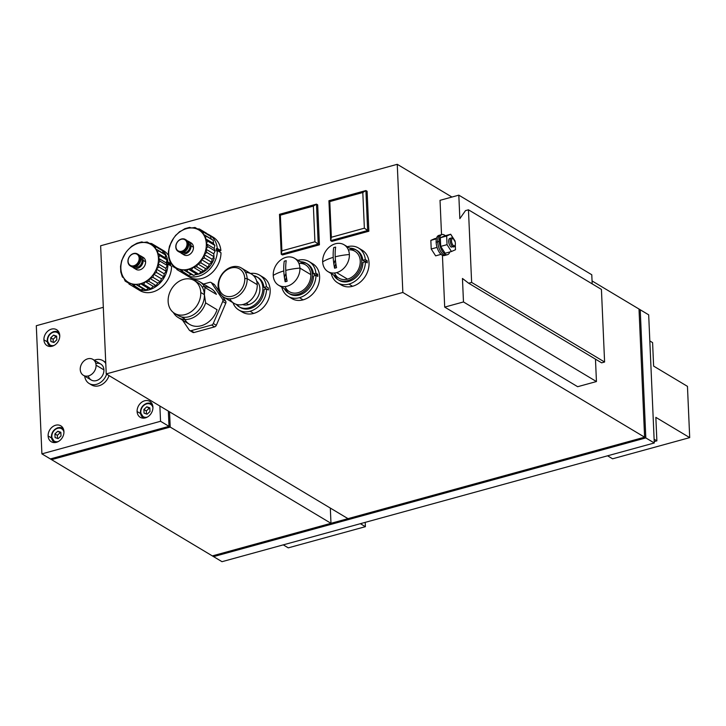 <?xml version="1.0" encoding="UTF-8"?>
<svg xmlns="http://www.w3.org/2000/svg" width="726" height="726" viewBox="0 0 726 726"><rect width="100%" height="100%" fill="white"/><g stroke="black" fill="none" stroke-linecap="round" stroke-linejoin="round"><path stroke-width="1.09" d="M241.368 267.994L251.468 274.038A17.052 13.54 120.9 0 1 257.24 284.674L247.149 278.63A17.052 13.54 -59.1 0 0 224.751 271.025A17.052 13.54 -59.1 0 0 225.94 298.214A17.052 13.54 -59.1 0 0 247.149 278.63A17.052 13.54 -59.1 0 0 241.368 267.994A17.052 13.54 -59.1 0 0 225.813 270.108A17.052 13.54 -59.1 0 0 218.081 286.616A17.052 13.54 -59.1 0 0 233.3 298.322A17.052 13.54 -59.1 0 0 247.149 278.63L244.762 278.503A15.31 12.161 -59.1 0 0 231.095 267.985A15.31 12.161 -59.1 0 0 218.653 285.663A15.31 12.161 -59.1 0 0 232.32 296.181A15.31 12.161 -59.1 0 0 244.762 278.503A15.31 12.161 -59.1 0 0 231.095 267.985A15.31 12.161 -59.1 0 0 218.653 285.663A15.31 12.161 -59.1 0 0 232.32 296.181A15.31 12.161 -59.1 0 0 244.762 278.503A15.31 12.161 -59.1 0 0 224.652 271.669A15.31 12.161 -59.1 0 0 225.713 296.081A15.31 12.161 -59.1 0 0 244.762 278.503L247.149 278.63A17.052 13.54 -59.1 0 0 231.93 266.923A17.052 13.54 -59.1 0 0 218.081 286.616L218.653 285.663L218.081 286.616A17.052 13.54 -59.1 0 0 223.862 297.252A17.052 13.54 -59.1 0 0 239.408 295.137A17.052 13.54 -59.1 0 0 247.149 278.63L257.24 284.674A17.052 13.54 120.9 0 1 249.508 301.181A17.052 13.54 120.9 0 1 233.953 303.296L223.862 297.252M257.24 284.674A17.052 13.54 120.9 0 1 246.468 303.159A17.052 13.54 120.9 0 1 229.77 298.822A17.052 13.54 120.9 0 0 246.468 303.159A17.052 13.54 120.9 0 0 257.24 284.674A17.052 13.54 120.9 0 0 245.551 272.468A17.052 13.54 120.9 0 1 257.24 284.674L247.149 278.63L244.762 278.503M248.582 304.666A13.921 11.053 120.9 0 1 242.557 304.566A13.921 11.053 120.9 0 0 248.582 304.666L246.25 303.268L248.582 304.666A13.921 11.053 120.9 0 0 259.046 294.23A13.921 11.053 120.9 0 0 256.65 281.016A13.921 11.053 120.9 0 1 259.046 294.23A13.921 11.053 120.9 0 1 248.582 304.666L246.25 303.268M238.809 309.993A20.292 16.126 -59.1 0 0 250.053 311.263L253.673 313.432A20.292 16.126 120.9 0 1 242.439 312.162L238.809 309.993A20.292 16.126 -59.1 0 1 232.973 302.706A20.292 16.126 -59.1 0 0 250.053 311.263A20.292 16.126 -59.1 0 0 266.56 288.903L264.082 289.583A17.397 13.821 120.9 0 1 249.935 308.595A17.397 13.821 120.9 0 1 240.297 307.497L239.09 306.78A17.397 13.821 -59.1 0 0 248.728 307.869L249.935 308.595A17.397 13.821 120.9 0 1 237.057 304.548A17.397 13.821 120.9 0 0 239.707 307.116M232.973 302.706A20.292 16.126 -59.1 0 0 250.053 311.263A20.292 16.126 -59.1 0 0 266.56 288.903L264.082 289.583A17.397 13.821 120.9 0 1 249.935 308.595L248.728 307.869A17.397 13.821 -59.1 0 0 262.213 293.458A17.397 13.821 -59.1 0 0 256.959 276.924A17.397 13.821 -59.1 0 0 253.456 275.571A17.397 13.821 -59.1 0 1 259.881 298.949A17.397 13.821 -59.1 0 1 236.24 304.321A17.397 13.821 -59.1 0 0 239.09 306.78M256.959 276.924L258.175 277.65A17.397 13.821 120.9 0 1 263.983 287.442L266.46 286.761L268.275 287.85A20.292 16.126 -59.1 0 1 268.366 289.983L266.56 288.903L268.366 289.983A20.292 16.126 -59.1 0 0 268.275 287.85L266.46 286.761A20.292 16.126 -59.1 0 0 259.663 275.163A20.292 16.126 -59.1 0 0 250.488 273.457A20.292 16.126 -59.1 0 1 266.46 286.761L263.983 287.442L265.798 288.531A17.397 13.821 120.9 0 1 265.852 289.093A17.397 13.821 120.9 0 0 265.798 288.531L263.983 287.442A17.397 13.821 120.9 0 0 254.036 276.179A17.397 13.821 120.9 0 1 257.558 277.305M259.663 275.163L263.284 277.332A20.292 16.126 120.9 0 1 269.41 296.625A20.292 16.126 120.9 0 1 253.673 313.432L250.053 311.263L253.673 313.432M178.26 317.589A20.872 16.58 -59.1 0 0 205.63 302.878L217.056 309.712L205.63 302.878A20.872 16.58 -59.1 0 1 190.212 318.787A20.872 16.58 -59.1 0 1 173.369 312.516A20.872 16.58 -59.1 0 0 178.26 317.589L189.677 324.422A20.872 16.58 120.9 0 0 217.056 309.712L205.63 302.878L204.387 294.656L204.959 287.514L216.384 294.348L204.959 287.514A20.872 16.58 -59.1 0 0 199.704 281.761A20.872 16.58 -59.1 0 0 192.925 279.846A20.872 16.58 -59.1 0 1 204.959 287.514L216.384 294.348A20.872 16.58 120.9 0 0 211.13 288.603L199.704 281.761M120.779 271.941L121.75 273.638A22.034 17.506 -59.1 0 1 120.879 268.566A22.034 17.506 -59.1 0 1 121.287 263.139A22.034 17.506 -59.1 0 1 122.948 257.73A22.034 17.506 -59.1 0 1 125.752 252.702L121.641 260.607L120.543 266.36L120.779 271.941L121.378 272.295L120.779 271.941L122.358 276.96L123.837 278.013L125.144 281.08L129.736 283.821L125.144 281.08L127.005 281.398A22.034 17.506 -59.1 0 0 131.034 283.557A22.034 17.506 -59.1 0 0 135.653 284.338A22.034 17.506 -59.1 0 0 140.545 283.694A22.034 17.506 -59.1 0 0 145.381 281.67A22.034 17.506 -59.1 0 0 149.819 278.394A22.034 17.506 -59.1 0 0 153.576 274.101A22.034 17.506 -59.1 0 0 156.371 269.083L158.894 266.923L166.145 271.261L164.23 273.784L156.371 269.083A22.034 17.506 -59.1 0 0 158.041 263.674A22.034 17.506 -59.1 0 0 158.45 258.247A22.034 17.506 -59.1 0 0 157.578 253.165L158.177 250.579L165.428 254.917L165.437 257.875L157.578 253.165A22.034 17.506 -59.1 0 0 155.491 248.791A22.034 17.506 -59.1 0 0 152.324 245.406A22.034 17.506 -59.1 0 0 148.286 243.255A22.034 17.506 -59.1 0 0 143.666 242.466A22.034 17.506 -59.1 0 0 138.775 243.11A22.034 17.506 -59.1 0 0 133.947 245.143A22.034 17.506 -59.1 0 0 129.5 248.41A22.034 17.506 -59.1 0 0 125.752 252.702A22.034 17.506 -59.1 0 0 122.948 257.73A22.034 17.506 -59.1 0 0 121.287 263.139A22.034 17.506 -59.1 0 0 120.879 268.566A22.034 17.506 -59.1 0 0 121.75 273.638A22.034 17.506 -59.1 0 0 123.837 278.013A22.034 17.506 -59.1 0 0 127.005 281.398A22.034 17.506 -59.1 0 0 131.034 283.557L140.653 289.892L143.512 289.039L135.653 284.338L146.035 289.964L135.653 284.338L146.035 289.964L143.512 289.039L140.653 289.892L133.403 285.545L135.653 284.338A22.034 17.506 -59.1 0 0 140.545 283.694L143.603 284.302L150.854 288.649L148.403 288.394L140.545 283.694L143.603 284.302L145.381 281.67L148.848 281.307L156.108 285.645L153.24 286.371L150.854 288.649L148.403 288.394L146.035 289.964L148.403 288.394L140.545 283.694A22.034 17.506 -59.1 0 0 145.381 281.67L148.848 281.307L149.819 278.394L153.041 277.405L160.301 281.742L157.678 283.104L156.108 285.645L153.24 286.371L145.381 281.67A22.034 17.506 -59.1 0 0 149.819 278.394L153.041 277.405L153.576 274.101L156.526 272.459L163.777 276.797L161.426 278.802L153.576 274.101L156.526 272.459L156.371 269.083L158.894 266.923L158.041 263.674L159.992 261.169L167.243 265.507L165.891 268.375L158.041 263.674L159.992 261.169L158.45 258.247L159.747 255.597L157.578 253.165L158.177 250.579L165.428 254.917L165.437 257.875L157.578 253.165A22.034 17.506 -59.1 0 0 155.491 248.791L155.391 246.459L162.642 250.797L163.35 253.492L155.491 248.791L155.391 246.459L162.642 250.797L163.35 253.492L165.428 254.917L155.491 248.791A22.034 17.506 -59.1 0 0 152.324 245.406L151.562 243.519L158.822 247.856L159.43 248.873L158.822 247.856L151.562 243.519L148.286 243.255L147.133 241.985L143.666 242.466L141.751 241.903L142.723 242.484L141.751 241.903L136.933 243.228L137.441 243.537L136.933 243.228L131.678 246.223L129.5 248.41A22.034 17.506 -59.1 0 0 125.752 252.702L121.641 260.607L120.543 266.36L120.779 271.941L121.378 272.295M453.305 238.809L452.48 238.173L453.305 238.809A3.712 1.733 74.6 0 0 451.518 241.068A3.712 1.733 74.6 0 0 453.605 245.642L452.852 246.713L451.263 247.149L452.852 246.713L453.605 245.642A3.712 1.733 74.6 0 0 455.383 243.382A3.712 1.733 74.6 0 0 453.305 238.809L452.48 238.173A4.637 2.169 74.6 0 0 450.247 240.996A4.637 2.169 74.6 0 0 452.852 246.713A4.637 2.169 74.6 0 1 450.238 240.578A4.637 2.169 74.6 0 1 452.96 238.536A4.637 2.169 74.6 0 0 452.725 238.337A4.637 2.169 74.6 0 0 452.48 238.173A4.637 2.169 74.6 0 0 451.436 237.965A4.637 2.169 74.6 0 0 450.347 241.994A4.637 2.169 74.6 0 0 452.852 246.713A4.637 2.169 74.6 0 0 454.812 245.933L455.175 245.016A3.712 1.733 74.6 0 0 453.505 238.945A3.712 1.733 74.6 0 0 453.305 238.809A3.712 1.733 74.6 0 0 451.518 241.068A3.712 1.733 74.6 0 0 453.605 245.642A3.712 1.733 74.6 0 0 455.175 245.016M441.045 254.363L435.636 255.851L441.045 254.363L435.636 255.851L431.217 249L437.061 247.394L431.217 249L430.845 240.37L436.39 238.845L430.845 240.37L436.58 238.119M165.891 268.375L166.145 271.261L164.23 273.784L163.777 276.797L161.426 278.802L160.301 281.742L157.678 283.104L149.819 278.394A22.034 17.506 -59.1 0 0 153.576 274.101A22.034 17.506 -59.1 0 0 156.371 269.083A22.034 17.506 -59.1 0 0 158.041 263.674A22.034 17.506 -59.1 0 0 158.45 258.247L159.747 255.597L167.007 259.935L166.308 262.948L167.243 265.507L165.891 268.375L158.041 263.674L158.894 266.923L166.145 271.261L165.891 268.375L158.041 263.674M445.129 253.247L440.709 246.395L447.034 244.662L451.454 251.505L445.129 253.247L451.454 251.505L445.129 253.247L440.709 246.395L440.328 237.765L444.376 235.977L450.701 234.244L455.157 241.885L450.701 234.244L440.328 237.765L450.701 234.244L446.662 236.023L447.034 244.662L451.454 251.505L455.501 249.726L451.454 251.505L455.501 249.726L455.275 244.68L455.501 249.726M210.504 236.277L203.253 231.939L200.185 230.895L199.432 228.999L196.156 228.735A22.034 17.506 -59.1 0 0 191.537 227.955L189.613 227.383L184.794 228.708L185.302 229.017L184.794 228.708L181.809 230.623A22.034 17.506 -59.1 0 0 177.371 233.89L175.356 235.605L177.371 233.89A22.034 17.506 -59.1 0 0 173.614 238.192L169.503 246.096L168.405 251.84L168.65 257.421L169.612 259.118A22.034 17.506 -59.1 0 0 171.699 263.502A22.034 17.506 -59.1 0 0 174.866 266.878A22.034 17.506 -59.1 0 0 178.905 269.037L188.515 275.372L191.383 274.528L183.524 269.818L193.896 275.453L183.524 269.818A22.034 17.506 -59.1 0 0 188.415 269.174A22.034 17.506 -59.1 0 0 193.243 267.15A22.034 17.506 -59.1 0 0 197.69 263.883L200.911 262.885L208.162 267.232L205.549 268.584L203.97 271.125L201.102 271.851L198.724 274.129L196.274 273.884L193.896 275.453L191.383 274.528L188.515 275.372L181.264 271.034L183.524 269.818L186.646 271.107L188.415 269.174L191.464 269.782L193.243 267.15L196.719 266.787L203.97 271.125L201.102 271.851L193.243 267.15L196.719 266.787L197.69 263.883A22.034 17.506 -59.1 0 0 201.438 259.581L204.387 257.939L211.638 262.286L209.297 264.291L201.438 259.581A22.034 17.506 -59.1 0 0 204.242 254.563L206.756 252.403L214.007 256.75L212.101 259.264L204.242 254.563A22.034 17.506 -59.1 0 0 205.903 249.154L207.863 246.649L215.114 250.996L213.762 253.855L205.903 249.154A22.034 17.506 -59.1 0 0 206.311 243.727L207.618 241.077L214.869 245.415L214.17 248.428L206.311 243.727A22.034 17.506 -59.1 0 0 205.44 238.654A22.034 17.506 -59.1 0 0 203.353 234.271L203.253 231.939L210.504 236.277L211.212 238.981L203.353 234.271A22.034 17.506 -59.1 0 0 200.185 230.895A22.034 17.506 -59.1 0 0 196.156 228.735A22.034 17.506 -59.1 0 0 191.537 227.955L189.613 227.383L190.584 227.964L189.613 227.383L186.646 228.599A22.034 17.506 -59.1 0 0 181.809 230.623L179.549 231.712L177.371 233.89A22.034 17.506 -59.1 0 0 173.614 238.192A22.034 17.506 -59.1 0 0 170.819 243.21A22.034 17.506 -59.1 0 0 169.149 248.619A22.034 17.506 -59.1 0 0 168.741 254.046A22.034 17.506 -59.1 0 0 169.612 259.118L170.22 262.44L171.699 263.502L173.015 266.56L177.607 269.31L173.015 266.56L174.866 266.878A22.034 17.506 -59.1 0 0 178.905 269.037A22.034 17.506 -59.1 0 0 183.524 269.818A22.034 17.506 -59.1 0 0 188.415 269.174A22.034 17.506 -59.1 0 0 193.243 267.15A22.034 17.506 -59.1 0 0 197.69 263.883L200.911 262.885L208.162 267.232L205.549 268.584L197.69 263.883A22.034 17.506 -59.1 0 0 201.438 259.581L204.387 257.939L204.242 254.563L206.756 252.403L205.903 249.154L207.863 246.649L215.114 250.996L213.762 253.855L205.903 249.154A22.034 17.506 -59.1 0 0 206.311 243.727L207.618 241.077L205.44 238.654L206.048 236.059L203.353 234.271L203.253 231.939L210.504 236.277L211.212 238.981L213.299 240.397L213.299 243.355L205.44 238.654L206.048 236.059L213.299 240.397L213.299 243.355L205.44 238.654A22.034 17.506 -59.1 0 0 203.353 234.271A22.034 17.506 -59.1 0 0 200.185 230.895L199.432 228.999L196.156 228.735L195.004 227.465L191.537 227.955A22.034 17.506 -59.1 0 0 186.646 228.599L185.302 229.017M344.06 244.753L354.941 251.269A15.654 12.442 120.9 0 1 359.669 266.143A15.654 12.442 120.9 0 1 347.527 279.12L336.646 272.604A15.654 12.442 -59.1 0 0 349.369 254.517A15.654 12.442 -59.1 0 0 335.394 243.773A15.654 12.442 -59.1 0 0 322.671 261.85A15.654 12.442 -59.1 0 0 336.646 272.604A15.654 12.442 -59.1 0 0 349.369 254.517A36.972 14.338 177.5 0 0 335.203 256.832A36.953 17.27 74.6 0 0 336.546 267.64A11.208 8.903 -59.1 0 1 334.577 268.175A36.953 17.27 -105.4 0 1 333.225 257.376A36.972 14.338 177.5 0 0 322.671 261.85A15.654 12.442 -59.1 0 0 336.646 272.604A15.654 12.442 -59.1 0 0 349.369 254.517A36.972 14.338 177.5 0 0 335.203 256.832A36.953 17.27 74.6 0 0 336.546 267.64A11.208 8.903 -59.1 0 1 334.577 268.175A36.953 17.27 -105.4 0 1 333.225 257.376A36.953 17.27 -105.4 0 1 333.679 247.648A11.208 8.903 -59.1 0 1 335.657 247.112A36.953 17.27 74.6 0 0 335.203 256.832A36.972 14.338 177.5 0 1 349.369 254.517A15.654 12.442 -59.1 0 0 344.06 244.753A15.654 12.442 -59.1 0 0 335.394 243.773A15.654 12.442 -59.1 0 0 322.671 261.85A15.654 12.442 -59.1 0 0 327.98 271.624A15.654 12.442 -59.1 0 0 336.646 272.604L347.527 279.12A15.654 12.442 120.9 0 1 338.86 278.131L327.98 271.624M166.953 264.382L166.862 262.24L170.492 264.409L170.546 265.68L170.492 264.409L166.862 262.24L166.953 264.382L167.906 264.945L166.953 264.382M181.754 270.744L178.905 269.037L176.835 269.5L184.086 273.838L185.847 273.775L184.086 273.838L176.835 269.5L178.905 269.037L188.515 275.372M181.264 271.034L183.524 269.818L193.896 275.453L196.274 273.884L188.415 269.174L191.464 269.782L198.724 274.129L196.274 273.884L188.415 269.174L191.464 269.782L193.243 267.15L201.102 271.851L198.724 274.129L191.464 269.782L193.243 267.15L201.102 271.851M211.039 282.478L214.061 284.283A2.323 1.842 120.9 0 1 214.542 284.737L219.052 291.398L214.542 284.737L211.52 282.931A2.323 1.842 -59.1 0 0 211.039 282.478A2.323 1.842 -59.1 0 0 209.76 282.332L203.516 284.048L209.76 282.332A2.323 1.842 -59.1 0 1 211.52 282.931L214.542 284.737L211.52 282.931A2.323 1.842 -59.1 0 0 209.76 282.332L203.516 284.048M181.436 316.89L184.422 318.678A20.872 16.58 120.9 0 0 184.867 319.504M463.478 301.952L596.445 381.549L577.66 386.704L444.693 307.107L463.478 301.952L462.453 278.457L463.478 301.952L596.445 381.549L463.478 301.952L444.693 307.107L463.478 301.952L462.453 278.457L468.66 283.231L471.628 282.423L468.461 209.805L465.493 210.622L459.839 218.653L458.814 195.158L591.781 274.755L592.18 283.866L591.781 274.755L458.814 195.158L440.029 200.322L458.814 195.158L591.781 274.755L592.18 283.866M471.628 282.423L604.595 362.02L601.427 289.402L468.461 209.805L471.628 282.423L468.66 283.231L462.453 278.457L468.66 283.231L471.628 282.423L604.595 362.02L471.628 282.423L468.461 209.805L601.427 289.402L604.595 362.02L601.627 362.837L468.66 283.231L601.627 362.837L604.595 362.02L601.427 289.402L468.461 209.805L465.493 210.622L459.839 218.653L458.814 195.158L440.029 200.322L441.526 234.67L440.029 200.322M131.678 246.223L129.5 248.41A22.034 17.506 -59.1 0 1 133.947 245.143L131.978 246.404M133.893 285.264L131.034 283.557L133.893 285.264L131.034 283.557L128.965 284.011L136.225 288.358A23.196 18.422 -59.1 0 0 156.934 285.835A23.196 18.422 -59.1 0 0 167.924 264.11A23.196 18.422 -59.1 0 1 156.589 286.098A23.196 18.422 -59.1 0 1 135.608 287.995A23.196 18.422 -59.1 0 0 136.207 288.367L137.985 288.295L136.225 288.358L128.965 284.011L131.034 283.557L140.653 289.892M162.642 250.797L155.391 246.459L152.324 245.406L155.4 247.248L152.324 245.406L151.562 243.519L148.286 243.255L147.133 241.985L149.384 243.328L147.133 241.985L143.666 242.466L141.751 241.903L142.723 242.484M333.887 264.264A15.654 12.442 120.9 0 1 335.403 259.826A15.654 12.442 120.9 0 0 333.887 264.264M182.562 320.166L189.286 330.103A2.323 1.842 -59.1 0 0 191.047 330.693L211.62 325.048A2.323 1.842 -59.1 0 0 213.29 323.506L222.719 301.462A2.323 1.842 -59.1 0 0 222.628 299.33L211.52 282.931M447.515 254.681L445.936 255.116A10.436 4.873 -105.4 0 1 437.733 241.794A10.436 4.873 -105.4 0 1 440.41 234.979L441.989 234.543A10.436 4.873 74.6 0 1 445.301 235.723A10.436 4.873 74.6 0 0 439.312 241.359A10.436 4.873 74.6 0 0 447.515 254.681A10.436 4.873 74.6 0 0 449.757 251.976A10.436 4.873 74.6 0 1 443.849 253.165A10.436 4.873 74.6 0 1 439.312 241.359L436.144 242.221A10.436 4.873 -105.4 0 1 438.822 235.415A10.436 4.873 -105.4 0 1 439.657 235.342A10.436 4.873 -105.4 0 0 436.144 242.221L437.733 241.794A10.436 4.873 -105.4 0 1 440.41 234.979A10.436 4.873 -105.4 0 1 441.236 234.906A10.436 4.873 -105.4 0 0 440.41 234.979L438.822 235.415M188.687 241.468L191.101 242.92A6.961 5.527 120.9 0 1 193.461 247.257A6.961 5.527 120.9 0 1 190.303 253.991A6.961 5.527 120.9 0 1 183.95 254.853L181.536 253.41A6.961 5.527 -59.1 0 0 187.889 252.548A6.961 5.527 -59.1 0 0 191.047 245.805A6.961 5.527 -59.1 0 0 188.687 241.468A6.961 5.527 -59.1 0 0 187.353 240.941A6.961 5.527 -59.1 0 1 189.849 250.279A6.961 5.527 -59.1 0 1 180.447 252.485A6.961 5.527 -59.1 0 0 181.536 253.41M182.861 253.937A6.961 5.527 120.9 0 1 182.035 252.575A6.961 5.527 120.9 0 0 188.814 254.926A6.961 5.527 120.9 0 0 193.461 247.257L191.047 245.805M577.66 386.704L596.445 381.549L595.465 359.143L596.445 381.549L577.66 386.704L444.693 307.107L442.433 255.316L444.693 307.107M193.896 275.453L186.646 271.107L188.415 269.174A22.034 17.506 -59.1 0 0 193.243 267.15M194.278 280.545L197.899 282.713A19.139 15.201 120.9 0 1 204.387 294.656L200.757 292.478A19.139 15.201 -59.1 0 0 175.619 283.939A19.139 15.201 -59.1 0 0 176.953 314.458A19.139 15.201 -59.1 0 0 200.757 292.478A19.139 15.201 -59.1 0 0 183.678 279.338A19.139 15.201 -59.1 0 0 168.133 301.444A19.139 15.201 -59.1 0 0 174.621 313.378A19.139 15.201 -59.1 0 0 192.072 311.009A19.139 15.201 -59.1 0 0 200.757 292.478A19.139 15.201 -59.1 0 0 194.278 280.545A19.139 15.201 -59.1 0 0 176.817 282.913A19.139 15.201 -59.1 0 0 168.133 301.444A19.139 15.201 -59.1 0 0 185.221 314.585A19.139 15.201 -59.1 0 0 200.757 292.478L204.387 294.656A19.139 15.201 120.9 0 1 195.702 313.178A19.139 15.201 120.9 0 1 178.242 315.556A19.139 15.201 120.9 0 1 176.527 314.304A19.139 15.201 120.9 0 0 201.12 306.944A19.139 15.201 120.9 0 0 195.993 281.788M209.478 234.988A23.196 18.422 -59.1 0 0 206.955 233.79A23.196 18.422 -59.1 0 1 217.265 248.401L220.895 250.57L217.265 248.401A23.196 18.422 -59.1 0 0 209.478 234.988L213.099 237.166A23.196 18.422 120.9 0 1 220.895 250.57A23.196 18.422 120.9 0 0 209.306 235.56A23.196 18.422 120.9 0 1 211.212 236.204M203.171 232.937A23.196 18.422 -59.1 0 0 202.282 232.874A23.196 18.422 -59.1 0 1 203.171 232.937M205.549 268.584L197.69 263.883L196.719 266.787L203.97 271.125L205.549 268.584L197.69 263.883M164.23 273.784L156.371 269.083L156.526 272.459L163.777 276.797L164.23 273.784L156.371 269.083M177.643 268.538L178.578 269.101L177.643 268.538M397.258 164.312L402.848 292.46L644.606 437.188L639.007 309.04L592.053 280.926L639.007 309.04L644.606 437.188L347.99 518.645L106.232 373.917L100.633 245.769L397.258 164.312L402.848 292.46L106.232 373.917L100.633 245.769L397.258 164.312L451.935 197.045L397.258 164.312L402.848 292.46L644.606 437.188L347.99 518.645L106.232 373.917L100.633 245.769L397.258 164.312L451.935 197.045M129.782 283.058L130.707 283.621L129.782 283.058M203.253 231.939L200.185 230.895L203.262 232.737L200.185 230.895A22.034 17.506 -59.1 0 0 196.156 228.735L195.004 227.465L191.537 227.955A22.034 17.506 -59.1 0 0 186.646 228.599A22.034 17.506 -59.1 0 0 181.809 230.623L179.549 231.712L177.371 233.89A22.034 17.506 -59.1 0 1 181.809 230.623L179.549 231.712L177.371 233.89A22.034 17.506 -59.1 0 1 181.809 230.623L184.794 228.708M203.271 233.001L201.211 231.766M199.432 228.999L206.683 233.336L207.3 234.362L206.683 233.336L199.432 228.999L206.683 233.336M138.103 289.329A23.196 18.422 120.9 0 1 136.996 288.331A23.196 18.422 120.9 0 0 158.785 289.247A23.196 18.422 120.9 0 0 171.545 266.288L167.924 264.11L171.545 266.288A23.196 18.422 120.9 0 1 160.555 288.013A23.196 18.422 120.9 0 1 139.837 290.545L136.207 288.367M134.428 284.964A23.196 18.422 120.9 0 1 134.038 284.229A23.196 18.422 120.9 0 0 134.428 284.964M211.638 262.286L204.387 257.939L211.638 262.286L212.101 259.264L211.638 262.286L209.297 264.291L208.162 267.232L209.297 264.291L201.438 259.581A22.034 17.506 -59.1 0 0 204.242 254.563A22.034 17.506 -59.1 0 0 205.903 249.154L206.756 252.403L214.007 256.75L212.101 259.264L204.242 254.563L206.756 252.403L214.007 256.75L213.762 253.855L205.903 249.154L206.756 252.403M155.409 247.512L153.349 246.286M140.817 255.988L143.24 257.431A6.961 5.527 120.9 0 1 145.599 261.777A6.961 5.527 120.9 0 1 142.441 268.511A6.961 5.527 120.9 0 1 136.089 269.373L133.675 267.93A6.961 5.527 -59.1 0 0 140.018 267.068A6.961 5.527 -59.1 0 0 143.176 260.325A6.961 5.527 -59.1 0 0 140.817 255.988A6.961 5.527 -59.1 0 0 139.492 255.461A6.961 5.527 -59.1 0 1 141.987 264.799A6.961 5.527 -59.1 0 1 132.577 267.005A6.961 5.527 -59.1 0 0 133.675 267.93M135 268.457A6.961 5.527 120.9 0 1 134.174 267.095A6.961 5.527 120.9 0 0 140.953 269.437A6.961 5.527 120.9 0 0 145.599 261.777L143.176 260.325M131.869 265.916A6.961 5.527 -59.1 0 0 132.214 266.524A6.961 5.527 -59.1 0 1 131.869 265.916M166.308 262.948L158.45 258.247A22.034 17.506 -59.1 0 0 157.578 253.165L159.747 255.597L167.007 259.935L166.308 262.948L158.45 258.247L159.992 261.169L167.243 265.507L166.308 262.948L158.45 258.247M173.015 266.56L174.866 266.878A22.034 17.506 -59.1 0 1 171.699 263.502A22.034 17.506 -59.1 0 1 169.612 259.118L170.22 262.44L171.699 263.502A22.034 17.506 -59.1 0 1 169.612 259.118A22.034 17.506 -59.1 0 1 168.741 254.046A22.034 17.506 -59.1 0 1 169.149 248.619A22.034 17.506 -59.1 0 1 170.819 243.21L169.149 248.619A22.034 17.506 -59.1 0 1 170.819 243.21A22.034 17.506 -59.1 0 1 173.614 238.192L169.503 246.096L168.405 251.84L168.65 257.421L170.22 262.44L171.699 263.502L173.015 266.56L177.607 269.31M216.393 250.806L216.303 248.664L219.924 250.833L219.978 252.103L219.924 250.833L216.303 248.664L216.393 250.806L217.337 251.368L216.393 250.806M213.571 242.747L213.571 242.747A20.872 16.58 120.9 0 0 213.299 242.23A20.872 16.58 120.9 0 1 213.571 242.747M222.719 301.462A2.323 1.842 -59.1 0 0 222.628 299.33L225.65 301.136A2.323 1.842 120.9 0 1 225.741 303.277L216.312 325.321L213.29 323.506L222.719 301.462L225.741 303.277L216.312 325.321A2.323 1.842 120.9 0 1 214.642 326.854L194.069 332.508L191.047 330.693L211.62 325.048L214.642 326.854L211.62 325.048A2.323 1.842 -59.1 0 0 213.29 323.506L222.719 301.462L225.741 303.277L222.719 301.462A2.323 1.842 -59.1 0 0 222.628 299.33L225.65 301.136L222.628 299.33M306.399 263.347A17.397 13.821 -59.1 0 0 300.337 261.75A17.397 13.821 -59.1 0 1 309.321 285.372A17.397 13.821 -59.1 0 1 284.256 288.612A17.397 13.821 -59.1 0 0 288.531 293.204A17.397 13.821 -59.1 0 0 298.159 294.293A17.397 13.821 -59.1 0 0 311.654 279.882A17.397 13.821 -59.1 0 0 306.399 263.347L307.606 264.073A17.397 13.821 120.9 0 1 313.423 273.865L315.901 273.185A20.292 16.126 -59.1 0 0 309.095 261.587A20.292 16.126 -59.1 0 0 297.914 260.298A20.292 16.126 -59.1 0 1 315.901 273.185L313.423 273.865L315.238 274.954L317.716 274.274L315.901 273.185L317.716 274.274L315.238 274.954A17.397 13.821 120.9 0 1 315.284 275.517A17.397 13.821 120.9 0 0 315.238 274.954L313.423 273.865A17.397 13.821 120.9 0 0 301.544 262.467A17.397 13.821 120.9 0 1 306.989 263.729M317.806 276.406A20.292 16.126 -59.1 0 0 317.716 274.274A20.292 16.126 -59.1 0 1 317.806 276.406L315.991 275.326L317.806 276.406A20.292 16.126 -59.1 0 0 317.716 274.274M288.249 296.417A20.292 16.126 -59.1 0 0 299.484 297.687L303.114 299.856A20.292 16.126 120.9 0 1 291.87 298.586L288.249 296.417A20.292 16.126 -59.1 0 1 281.824 287.16A20.292 16.126 -59.1 0 0 299.484 297.687A20.292 16.126 -59.1 0 0 315.991 275.326L313.514 276.007A17.397 13.821 120.9 0 1 299.375 295.019A17.397 13.821 120.9 0 1 285.463 289.338A17.397 13.821 120.9 0 0 289.148 293.54M309.095 261.587L312.725 263.756A20.292 16.126 120.9 0 1 318.85 283.049A20.292 16.126 120.9 0 1 303.114 299.856L299.484 297.687A20.292 16.126 -59.1 0 0 315.991 275.326L313.514 276.007A17.397 13.821 120.9 0 1 299.375 295.019A17.397 13.821 120.9 0 1 289.738 293.921L288.531 293.204M285.372 274.773A17.397 13.821 120.9 0 1 285.971 273.439A17.397 13.821 120.9 0 0 285.372 274.773A17.397 13.821 120.9 0 1 285.971 273.439M298.159 294.293L299.375 295.019A17.397 13.821 120.9 0 1 285.463 289.338M298.94 263.465A15.654 12.442 120.9 0 1 310.81 274.61L299.929 268.094A15.654 12.442 -59.1 0 0 294.629 258.329L305.501 264.845A15.654 12.442 120.9 0 1 310.81 274.61A15.654 12.442 120.9 0 1 303.704 289.765A15.654 12.442 120.9 0 1 289.42 291.707L278.539 285.2A15.654 12.442 -59.1 0 0 292.823 283.258A15.654 12.442 -59.1 0 0 299.929 268.094A36.972 14.338 177.5 0 0 285.772 270.408A36.953 17.27 74.6 0 0 287.115 281.216A11.208 8.903 -59.1 0 1 285.136 281.752A36.953 17.27 -105.4 0 1 283.793 270.952A36.972 14.338 177.5 0 0 273.239 275.426A15.654 12.442 -59.1 0 0 278.539 285.2M273.239 275.426A36.972 14.338 177.5 0 1 283.793 270.952A36.972 14.338 177.5 0 0 273.239 275.426A15.654 12.442 -59.1 0 0 287.215 286.18A15.654 12.442 -59.1 0 0 299.929 268.094A36.972 14.338 177.5 0 0 285.772 270.408A36.953 17.27 74.6 0 0 287.115 281.216A11.208 8.903 -59.1 0 1 285.136 281.752A36.953 17.27 -105.4 0 1 283.793 270.952A36.953 17.27 -105.4 0 1 284.238 261.224A11.208 8.903 -59.1 0 1 286.216 260.688A36.953 17.27 74.6 0 0 285.772 270.408A36.972 14.338 177.5 0 1 299.929 268.094A15.654 12.442 -59.1 0 0 285.953 257.349A15.654 12.442 -59.1 0 0 273.239 275.426A15.654 12.442 -59.1 0 0 293.803 282.414A15.654 12.442 -59.1 0 0 292.714 257.449A15.654 12.442 -59.1 0 0 273.239 275.426A15.654 12.442 -59.1 0 1 280.345 260.271A15.654 12.442 -59.1 0 1 294.629 258.329M153.24 286.371L145.381 281.67L143.603 284.302L150.854 288.649L153.24 286.371L145.381 281.67M148.848 281.307L156.108 285.645L157.678 283.104L149.819 278.394L148.848 281.307L156.108 285.645M165.437 257.875L167.007 259.935L165.437 257.875L157.578 253.165M213.371 257.594L214.243 258.111A20.872 16.58 120.9 0 1 198.833 274.02A20.872 16.58 120.9 0 0 214.243 258.111L213.371 257.594M182.362 269.763A20.872 16.58 -59.1 0 0 182.816 270.172A20.872 16.58 -59.1 0 1 182.362 269.763M198.434 274.138A20.872 16.58 120.9 0 1 195.013 274.718A20.872 16.58 120.9 0 0 198.434 274.138A20.872 16.58 120.9 0 0 198.534 274.11A20.872 16.58 120.9 0 1 198.434 274.138M213.299 243.355L214.869 245.415L214.17 248.428L215.114 250.996L207.863 246.649L206.311 243.727A22.034 17.506 -59.1 0 0 205.44 238.654L213.299 243.355L214.869 245.415L207.618 241.077L205.44 238.654L206.048 236.059L213.299 240.397L203.353 234.271L211.212 238.981M175.946 246.786A6.498 5.164 -59.1 0 0 181.745 251.25A6.498 5.164 -59.1 0 0 187.018 243.745A6.498 5.164 -59.1 0 0 181.219 239.29A6.498 5.164 -59.1 0 0 175.946 246.786A6.498 5.164 -59.1 0 0 181.745 251.25A6.498 5.164 -59.1 0 0 187.018 243.745A6.498 5.164 -59.1 0 0 181.219 239.29A6.498 5.164 -59.1 0 0 175.946 246.786A6.498 5.164 -59.1 0 0 184.477 249.69A6.498 5.164 -59.1 0 0 184.023 239.326A6.498 5.164 -59.1 0 0 175.946 246.786L175.792 247.04A6.961 5.527 -59.1 0 0 178.151 251.387A6.961 5.527 -59.1 0 0 184.504 250.524A6.961 5.527 -59.1 0 0 187.662 243.782L187.018 243.745L187.662 243.782A6.961 5.527 -59.1 0 0 185.302 239.444A6.961 5.527 -59.1 0 0 178.95 240.306A6.961 5.527 -59.1 0 0 175.792 247.04A6.961 5.527 -59.1 0 0 182.008 251.822A6.961 5.527 -59.1 0 0 187.662 243.782A6.961 5.527 -59.1 0 0 181.446 239.008A6.961 5.527 -59.1 0 0 175.792 247.04L175.792 247.04A6.961 5.527 -59.1 0 0 184.93 250.143A6.961 5.527 -59.1 0 0 184.449 239.054A6.961 5.527 -59.1 0 0 175.792 247.04M215.114 250.996L214.17 248.428L206.311 243.727L207.863 246.649M185.302 239.444L186.264 240.025A6.961 5.527 120.9 0 1 188.624 244.363A6.961 5.527 120.9 0 1 185.466 251.096A6.961 5.527 120.9 0 1 179.122 251.958L178.151 251.387M185.765 239.761A6.961 5.527 120.9 0 1 188.624 244.363L187.018 243.745M160.038 248.564A23.196 18.422 -59.1 0 0 158.867 247.938A23.196 18.422 -59.1 0 1 167.824 261.977L171.454 264.146A23.196 18.422 120.9 0 0 171.354 263.257A23.196 18.422 120.9 0 1 171.454 264.146L167.824 261.977A23.196 18.422 -59.1 0 0 160.038 248.564L163.668 250.742A23.196 18.422 120.9 0 1 168.668 255.661A23.196 18.422 120.9 0 0 159.865 249.136A23.196 18.422 120.9 0 1 161.771 249.78M187.535 275.744A23.196 18.422 120.9 0 1 185.547 273.784A23.196 18.422 120.9 0 0 207.572 276.071A23.196 18.422 120.9 0 0 220.985 252.712A23.196 18.422 120.9 0 1 209.995 274.437A23.196 18.422 120.9 0 1 189.277 276.969L185.647 274.791A23.196 18.422 -59.1 0 0 206.365 272.259A23.196 18.422 -59.1 0 0 217.355 250.534L220.985 252.712L217.355 250.534A23.196 18.422 -59.1 0 1 205.54 272.867A23.196 18.422 -59.1 0 1 184.241 273.838A23.196 18.422 -59.1 0 0 185.647 274.791M180.384 269.455A23.196 18.422 -59.1 0 0 180.856 270.208A23.196 18.422 -59.1 0 1 180.384 269.455M128.112 261.669L127.93 261.56A6.961 5.527 -59.1 0 0 130.29 265.897A6.961 5.527 -59.1 0 0 136.633 265.035A6.961 5.527 -59.1 0 0 139.791 258.302A6.961 5.527 -59.1 0 0 137.432 253.964A6.961 5.527 -59.1 0 0 131.088 254.826A6.961 5.527 -59.1 0 0 127.93 261.56A6.961 5.527 -59.1 0 0 137.069 264.663A6.961 5.527 -59.1 0 0 136.588 253.565A6.961 5.527 -59.1 0 0 127.93 261.56L127.93 261.56M137.432 253.964L138.403 254.536A6.961 5.527 120.9 0 1 140.762 258.883A6.961 5.527 120.9 0 1 137.604 265.616A6.961 5.527 120.9 0 1 131.252 266.478L130.29 265.897M130.789 266.161A6.961 5.527 120.9 0 1 129.718 264.954A6.961 5.527 120.9 0 0 136.533 266.333A6.961 5.527 120.9 0 0 140.762 258.883L139.791 258.302M139.156 258.265A6.498 5.164 -59.1 0 0 133.357 253.81A6.498 5.164 -59.1 0 0 128.085 261.306A6.498 5.164 -59.1 0 0 133.883 265.761A6.498 5.164 -59.1 0 0 139.156 258.265M216.312 325.321L213.29 323.506L216.312 325.321A2.323 1.842 120.9 0 1 214.642 326.854L194.069 332.508A2.323 1.842 120.9 0 1 192.789 332.363L189.767 330.548A2.323 1.842 -59.1 0 0 191.047 330.693L211.62 325.048L214.642 326.854M135.054 265.68A5.617 4.465 -59.1 0 0 137.332 264.409A5.617 4.465 -59.1 0 1 135.054 265.68L135.054 265.68A5.617 4.465 -59.1 0 1 133.584 265.834A5.617 4.465 -59.1 0 0 135.054 265.68L135.354 265.861M139.446 260.87A5.617 4.465 -59.1 0 0 138.938 256.895A5.617 4.465 -59.1 0 1 139.446 260.87M137.468 267.132L136.325 266.442L137.468 267.132A5.617 4.465 120.9 0 1 134.782 266.996A5.617 4.465 120.9 0 0 141.08 264.246A5.617 4.465 120.9 0 0 140.526 257.403A5.617 4.465 120.9 0 1 141.742 262.758A5.617 4.465 120.9 0 1 137.468 267.132L136.325 266.442M138.784 285.627L140.545 283.694L138.784 285.627L146.035 289.964M200.911 262.885L201.438 259.581L200.911 262.885L208.162 267.232M216.384 294.348A20.872 16.58 120.9 0 0 202.046 286.797A20.872 16.58 120.9 0 1 204.514 286.688M161.426 278.802L153.576 274.101L153.041 277.405L160.301 281.742L161.426 278.802L153.576 274.101M319.422 244.807L314.93 241.767L313.378 206.093L280.354 215.168L279.492 214.297L281.234 254.236L281.906 250.833L314.93 241.767L313.378 206.093L316.472 204.142L317.679 204.859L319.422 244.807L318.215 244.081L281.234 254.236L281.906 250.833L314.93 241.767L318.215 244.081L281.234 254.236L282.441 254.962L319.422 244.807L318.215 244.081L316.472 204.142L317.679 204.859L319.422 244.807L282.441 254.962L281.234 254.236L281.906 250.833L280.354 215.168L279.492 214.297L281.234 254.236L282.441 254.962M314.93 241.767L313.378 206.093L280.354 215.168L281.906 250.833L314.93 241.767L318.215 244.081L316.472 204.142L279.492 214.297L316.472 204.142L313.378 206.093L280.354 215.168L279.492 214.297L316.472 204.142L317.679 204.859M450.737 238.518A4.637 2.169 -105.4 0 0 448.668 241.567A4.637 2.169 -105.4 0 0 451.263 247.149A4.637 2.169 -105.4 0 1 448.768 242.43A4.637 2.169 -105.4 0 1 449.848 238.4L451.436 237.965M337.681 282.841A20.292 16.126 -59.1 0 0 348.925 284.111L352.555 286.28A20.292 16.126 120.9 0 1 341.311 285.009L337.681 282.841A20.292 16.126 -59.1 0 1 331.265 273.584A20.292 16.126 -59.1 0 0 348.925 284.111A20.292 16.126 -59.1 0 0 365.432 261.75L362.955 262.431A17.397 13.821 120.9 0 1 348.807 281.443A17.397 13.821 120.9 0 1 339.169 280.345L337.962 279.628A17.397 13.821 -59.1 0 0 347.6 280.717L348.807 281.443A17.397 13.821 120.9 0 1 334.895 275.762A17.397 13.821 120.9 0 0 338.579 279.964M331.265 273.584A20.292 16.126 -59.1 0 0 348.925 284.111A20.292 16.126 -59.1 0 0 365.432 261.75L362.955 262.431A17.397 13.821 120.9 0 1 348.807 281.443L347.6 280.717A17.397 13.821 -59.1 0 0 361.085 266.306A17.397 13.821 -59.1 0 0 355.831 249.771A17.397 13.821 -59.1 0 0 349.769 248.174A17.397 13.821 -59.1 0 1 358.753 271.796A17.397 13.821 -59.1 0 1 333.688 275.036A17.397 13.821 -59.1 0 0 337.962 279.628M334.804 261.197A17.397 13.821 120.9 0 1 335.412 259.863A17.397 13.821 120.9 0 0 334.804 261.197A17.397 13.821 120.9 0 1 335.412 259.863M185.339 252.612L184.186 251.922L185.339 252.612A5.617 4.465 120.9 0 1 182.653 252.476A5.617 4.465 120.9 0 0 188.941 249.735A5.617 4.465 120.9 0 0 188.388 242.892A5.617 4.465 120.9 0 1 189.613 248.247A5.617 4.465 120.9 0 1 185.339 252.612L184.186 251.922M195.004 227.465L197.245 228.808L195.004 227.465L191.537 227.955A22.034 17.506 -59.1 0 1 196.156 228.735L195.004 227.465L197.245 228.808M368.853 231.222L364.37 228.191L362.809 192.517L329.785 201.583L328.923 200.721L330.675 240.66L331.346 237.257L364.37 228.191L362.809 192.517L365.904 190.566L367.111 191.283L368.853 231.222L367.646 230.505L330.675 240.66L331.346 237.257L364.37 228.191L367.646 230.505L330.675 240.66L331.882 241.386L368.853 231.222L367.646 230.505L365.904 190.566L367.111 191.283L368.853 231.222L331.882 241.386L330.675 240.66L331.346 237.257L329.785 201.583L328.923 200.721L330.675 240.66L331.882 241.386M364.37 228.191L362.809 192.517L329.785 201.583L331.346 237.257L364.37 228.191L367.646 230.505L365.904 190.566L328.923 200.721L365.904 190.566L362.809 192.517L329.785 201.583L328.923 200.721L365.904 190.566L367.111 191.283M191.047 330.693L194.069 332.508L191.047 330.693A2.323 1.842 -59.1 0 1 189.286 330.103A2.323 1.842 -59.1 0 0 189.767 330.548M451.454 251.505L447.034 244.662L440.709 246.395L447.034 244.662L446.662 236.023L440.328 237.765L450.701 234.244L455.12 241.096M225.65 301.136L222.174 296.008L225.65 301.136A2.323 1.842 120.9 0 1 225.741 303.277M158.177 250.579L165.428 254.917M355.831 249.771L357.047 250.497A17.397 13.821 120.9 0 1 362.864 260.289L365.332 259.609A20.292 16.126 -59.1 0 0 358.535 248.011A20.292 16.126 -59.1 0 0 347.346 246.722A20.292 16.126 -59.1 0 1 365.332 259.609L362.864 260.289L364.67 261.378L367.147 260.698L365.332 259.609L367.147 260.698L364.67 261.378A17.397 13.821 120.9 0 1 364.724 261.941A17.397 13.821 120.9 0 0 364.67 261.378L362.864 260.289A17.397 13.821 120.9 0 0 350.985 248.891A17.397 13.821 120.9 0 1 356.43 250.152M367.238 262.83A20.292 16.126 -59.1 0 0 367.147 260.698A20.292 16.126 -59.1 0 1 367.238 262.83L365.432 261.75L367.238 262.83A20.292 16.126 -59.1 0 0 367.147 260.698M358.535 248.011L362.156 250.18A20.292 16.126 120.9 0 1 368.291 269.473A20.292 16.126 120.9 0 1 352.555 286.28L348.925 284.111L352.555 286.28M402.848 292.46L106.232 373.917L347.99 518.645L644.606 437.188L639.007 309.04L644.606 437.188L639.007 309.04L644.606 437.188L212.337 555.898L644.606 437.188L645.813 437.914L402.848 292.46L106.232 373.917M441.989 234.543A10.436 4.873 74.6 0 0 439.312 241.359L437.733 241.794A10.436 4.873 -105.4 0 0 445.936 255.116L444.348 255.543A10.436 4.873 -105.4 0 1 436.144 242.221A10.436 4.873 -105.4 0 0 439.475 252.548A10.436 4.873 -105.4 0 0 445.102 255.189M188.624 244.363L187.662 243.782L188.624 244.363A6.961 5.527 120.9 0 1 185.194 251.305A6.961 5.527 120.9 0 1 178.65 251.641M285.236 281.742A20.292 16.126 120.9 0 1 286.416 277.178A20.292 16.126 120.9 0 0 285.236 281.742M140.762 258.883A6.961 5.527 120.9 0 0 136.334 253.909A6.961 5.527 120.9 0 1 137.904 254.281M284.456 277.84A15.654 12.442 120.9 0 1 285.971 273.403A15.654 12.442 120.9 0 0 284.456 277.84M310.81 274.61L299.929 268.094L310.81 274.61A15.654 12.442 120.9 0 1 300.364 291.852A15.654 12.442 120.9 0 1 285.1 286.579M193.461 247.257A6.961 5.527 120.9 0 0 188.188 242.302A6.961 5.527 120.9 0 1 189.776 242.393M334.668 268.166A20.292 16.126 120.9 0 1 335.848 263.602A20.292 16.126 120.9 0 0 334.668 268.166M138.893 255.361A6.961 5.527 -59.1 0 0 138.194 255.352A6.961 5.527 -59.1 0 1 138.893 255.361M145.599 261.777A6.961 5.527 120.9 0 0 140.318 256.822A6.961 5.527 120.9 0 1 141.906 256.904M333.225 257.376A36.972 14.338 177.5 0 0 322.671 261.85A36.972 14.338 177.5 0 1 333.225 257.376A36.953 17.27 -105.4 0 1 333.679 247.648A11.208 8.903 -59.1 0 1 335.657 247.112A36.953 17.27 74.6 0 0 335.203 256.832M654.28 442.978L645.813 437.914L213.544 556.624L645.813 437.914L654.28 442.978L648.681 314.83L654.28 442.978L645.813 437.914L213.544 556.624L212.337 555.898L330.983 523.31L330.312 508.064L330.983 523.31L212.337 555.898L222.002 561.688L654.28 442.978L222.002 561.688L213.544 556.624L222.002 561.688L654.28 442.978L648.681 314.83L639.007 309.04L640.223 309.757L645.813 437.914L213.544 556.624L51.564 459.658L170.211 427.07L169.548 411.824L170.211 427.07L169.004 426.353L168.341 411.097L169.004 426.353L50.357 458.932L169.004 426.353L168.341 411.097L169.004 426.353L50.357 458.932L169.004 426.353L170.211 427.07L51.564 459.658L50.357 458.932L51.564 459.658L170.211 427.07L169.548 411.824L170.211 427.07L160.546 421.28L41.899 453.868L36.3 325.72L103.319 307.316M213.544 556.624L645.813 437.914L640.223 309.757L592.053 280.926M648.681 314.83L640.223 309.757L645.813 437.914L640.223 309.757L648.681 314.83M330.983 523.31L170.211 427.07L330.983 523.31L170.211 427.07L51.564 459.658L41.899 453.868L36.3 325.72L41.899 453.868L50.357 458.932L41.899 453.868L160.546 421.28L169.004 426.353L160.546 421.28L41.899 453.868M212.337 555.898L51.564 459.658L212.337 555.898L644.606 437.188L645.813 437.914L640.223 309.757M159.874 406.034L160.546 421.28M48.116 435.945A9.275 7.369 -59.1 0 0 56.401 442.315A9.275 7.369 -59.1 0 0 63.933 431.607A9.275 7.369 -59.1 0 0 55.657 425.236A9.275 7.369 -59.1 0 0 48.116 435.945A9.275 7.369 -59.1 0 0 51.265 441.735A9.275 7.369 -59.1 0 0 59.723 440.582A9.275 7.369 -59.1 0 0 63.933 431.607A9.275 7.369 -59.1 0 0 60.793 425.817A9.275 7.369 -59.1 0 0 52.326 426.97A9.275 7.369 -59.1 0 0 48.116 435.945A9.275 7.369 -59.1 0 0 60.303 440.092A9.275 7.369 -59.1 0 0 59.659 425.291A9.275 7.369 -59.1 0 0 48.116 435.945L51.501 437.978M43.923 339.841A9.275 7.369 -59.1 0 0 52.199 346.211A9.275 7.369 -59.1 0 0 59.741 335.494A9.275 7.369 -59.1 0 0 51.455 329.123A9.275 7.369 -59.1 0 0 43.923 339.841A9.275 7.369 -59.1 0 0 47.063 345.621A9.275 7.369 -59.1 0 0 55.53 344.478A9.275 7.369 -59.1 0 0 59.741 335.494A9.275 7.369 -59.1 0 0 56.592 329.704A9.275 7.369 -59.1 0 0 48.134 330.856A9.275 7.369 -59.1 0 0 43.923 339.841A9.275 7.369 -59.1 0 0 56.111 343.979A9.275 7.369 -59.1 0 0 55.466 329.177A9.275 7.369 -59.1 0 0 43.923 339.841L47.308 341.864M137.105 411.506A9.275 7.369 -59.1 0 0 145.381 417.886A9.275 7.369 -59.1 0 0 152.923 407.168A9.275 7.369 -59.1 0 0 144.637 400.797A9.275 7.369 -59.1 0 0 137.105 411.506A9.275 7.369 -59.1 0 0 140.245 417.296A9.275 7.369 -59.1 0 0 148.712 416.152A9.275 7.369 -59.1 0 0 152.923 407.168A9.275 7.369 -59.1 0 0 149.774 401.378A9.275 7.369 -59.1 0 0 141.316 402.531A9.275 7.369 -59.1 0 0 137.105 411.506A9.275 7.369 -59.1 0 0 149.293 415.653A9.275 7.369 -59.1 0 0 148.649 400.852A9.275 7.369 -59.1 0 0 137.105 411.506L140.49 413.539M51.383 436.943L51.827 436.616A7.187 5.708 -59.1 0 0 58.298 441.544A7.187 5.708 120.9 0 1 51.827 436.616A7.187 5.708 120.9 0 1 57.136 428.485A7.187 5.708 120.9 0 1 63.942 432.115A7.187 5.708 120.9 0 0 57.136 428.485A7.187 5.708 120.9 0 0 51.827 436.616L51.519 437.125A8.122 6.452 120.9 0 1 51.519 436.753A8.122 6.452 120.9 0 1 55.775 428.848A8.122 6.452 120.9 0 1 63.307 428.757L57.908 427.705C53.697 429.365 51.519 432.442 51.383 436.943L55.031 442.57L54.278 442.188A8.122 6.452 -59.1 0 0 55.04 442.561A8.122 6.452 120.9 0 1 51.519 437.125A8.122 6.452 -59.1 0 0 54.278 442.188M61.011 435.972L60.848 432.269L57.799 431.235L54.913 433.894L55.076 437.596L58.125 438.631L61.011 435.972L60.848 432.269L57.799 431.235L54.913 433.894L55.076 437.596L58.125 438.631L61.011 435.972L60.848 432.269L57.799 431.235L54.913 433.894L55.076 437.596L58.125 438.631L61.011 435.972M62.617 428.258A8.122 6.452 120.9 0 1 63.307 428.757L62.617 428.258M63.942 432.115A7.187 5.708 120.9 0 0 57.136 428.485A7.187 5.708 120.9 0 0 51.827 436.616A7.187 5.708 -59.1 0 0 58.298 441.544M60.875 432.905L60.213 432.678L60.875 432.905L60.213 432.678L57.327 435.346L57.463 438.413L57.327 435.346L54.913 433.894L57.327 435.346L57.463 438.413M57.327 435.346L60.213 432.678L57.799 431.235L60.213 432.678L57.327 435.346L54.913 433.894M140.499 412.314A8.122 6.452 120.9 0 1 144.764 404.409A8.122 6.452 120.9 0 1 152.297 404.318A8.122 6.452 120.9 0 0 151.598 403.819L146.897 403.266C142.677 404.926 140.508 408.012 140.372 412.513L140.817 412.177A7.187 5.708 -59.1 0 0 147.287 417.105A7.187 5.708 120.9 0 1 140.817 412.177A7.187 5.708 120.9 0 1 146.117 404.046A7.187 5.708 120.9 0 1 152.932 407.676A7.187 5.708 120.9 0 0 146.117 404.046A7.187 5.708 120.9 0 0 140.817 412.177L140.508 412.686A8.122 6.452 -59.1 0 0 143.258 417.749A8.122 6.452 -59.1 0 0 144.029 418.131A8.122 6.452 120.9 0 1 140.508 412.686L144.02 418.131L143.258 417.749M149.992 411.533L149.828 407.83L146.788 406.796L143.902 409.464L144.057 413.158L147.106 414.192L149.992 411.533L149.828 407.83L146.788 406.796L143.902 409.464L144.057 413.158L147.106 414.192L149.992 411.533L149.828 407.83L146.788 406.796L143.902 409.464L144.057 413.158L147.106 414.192L149.992 411.533M152.932 407.676A7.187 5.708 120.9 0 0 146.117 404.046A7.187 5.708 120.9 0 0 140.817 412.177A7.187 5.708 -59.1 0 0 147.287 417.105M149.855 408.466L149.202 408.248L149.855 408.466L149.202 408.248L146.316 410.907L146.452 413.974L146.316 410.907L143.902 409.464L146.316 410.907L146.452 413.974M146.316 410.907L149.202 408.248L146.788 406.796L149.202 408.248L146.316 410.907L143.902 409.464M47.19 340.839L47.635 340.503A7.187 5.708 -59.1 0 0 54.105 345.431A7.187 5.708 120.9 0 1 47.635 340.503A7.187 5.708 120.9 0 1 52.934 332.372A7.187 5.708 120.9 0 1 59.75 336.002A7.187 5.708 120.9 0 0 52.934 332.372A7.187 5.708 120.9 0 0 47.635 340.503L47.326 341.011A8.122 6.452 120.9 0 1 47.317 340.639A8.122 6.452 120.9 0 1 51.582 332.735A8.122 6.452 120.9 0 1 59.115 332.644L53.715 331.591C49.495 333.252 47.326 336.338 47.19 340.839L50.838 346.456L50.076 346.075A8.122 6.452 -59.1 0 0 50.847 346.456A8.122 6.452 120.9 0 1 47.326 341.011A8.122 6.452 -59.1 0 0 50.076 346.075M56.809 339.859L56.646 336.156L53.606 335.122L50.72 337.79L50.874 341.483L53.924 342.518L56.809 339.859L56.646 336.156L53.606 335.122L50.72 337.79L50.874 341.483L53.924 342.518L56.809 339.859L56.646 336.156L53.606 335.122L50.72 337.79L50.874 341.483L53.924 342.518L56.809 339.859M58.416 332.145A8.122 6.452 120.9 0 1 59.115 332.644L58.416 332.145M59.75 336.002A7.187 5.708 120.9 0 0 52.934 332.372A7.187 5.708 120.9 0 0 47.635 340.503A7.187 5.708 -59.1 0 0 54.105 345.431M56.673 336.791L56.02 336.574L56.673 336.791L56.02 336.574L53.134 339.233L53.27 342.3L53.134 339.233L50.72 337.79L53.134 339.233L53.27 342.3M53.134 339.233L56.02 336.574L53.606 335.122L56.02 336.574L53.134 339.233L50.72 337.79M90.423 384.118A13.34 10.6 -59.1 0 0 109.036 375.605A13.34 10.6 -59.1 0 1 91.567 384.943A13.34 10.6 -59.1 0 1 90.423 384.118A13.34 10.6 -59.1 0 0 109.036 375.605M105.724 362.347A13.34 10.6 -59.1 0 0 103.999 361.439A13.34 10.6 -59.1 0 1 105.724 362.347A13.34 10.6 -59.1 0 0 105.27 362.056L102.856 360.613A13.34 10.6 -59.1 0 0 94.235 360.187A13.34 10.6 -59.1 0 1 105.778 363.508A13.34 10.6 -59.1 0 0 102.856 360.613M84.706 376.104A13.34 10.6 -59.1 0 0 89.153 383.5A13.34 10.6 -59.1 0 0 106.622 374.153A13.34 10.6 -59.1 0 1 94.616 384.689A13.34 10.6 -59.1 0 1 84.706 376.104A13.34 10.6 -59.1 0 0 94.616 384.689A13.34 10.6 -59.1 0 0 106.622 374.153M83.381 375.315L91.24 380.016A9.275 7.369 -59.1 0 0 99.707 378.863A9.275 7.369 -59.1 0 0 103.918 369.879A9.275 7.369 -59.1 0 0 95.814 363.463A9.275 7.369 -59.1 0 1 103.882 369.425A9.275 7.369 -59.1 0 1 97.402 380.243A9.275 7.369 -59.1 0 1 88.345 375.941A9.275 7.369 -59.1 0 0 97.193 380.324A9.275 7.369 -59.1 0 0 103.918 369.879L96.059 365.178A9.275 7.369 -59.1 0 0 92.91 359.388A9.275 7.369 -59.1 0 0 84.452 360.541A9.275 7.369 -59.1 0 0 80.241 369.525A9.275 7.369 -59.1 0 0 83.381 375.315A9.275 7.369 -59.1 0 0 91.848 374.162A9.275 7.369 -59.1 0 0 96.059 365.178A9.275 7.369 -59.1 0 0 87.773 358.807A9.275 7.369 -59.1 0 0 80.241 369.525A9.275 7.369 -59.1 0 0 88.518 375.896A9.275 7.369 -59.1 0 0 96.059 365.178L103.918 369.879A9.275 7.369 -59.1 0 0 100.769 364.089L92.91 359.388M649.824 340.948L652.592 342.608L649.824 340.948L652.592 342.608L653.618 366.104L687.458 386.359L689.7 437.624L655.85 417.359L656.876 440.854L654.108 439.194L656.876 440.854L654.217 441.58M656.876 440.854L655.85 417.359L689.7 437.624L687.458 386.359L653.618 366.104L652.592 342.608L653.618 366.104L687.458 386.359L689.7 437.624L655.85 417.359L656.876 440.854L654.108 439.194M607.571 455.801L612.581 458.796L689.7 437.624L612.581 458.796L607.571 455.801L612.581 458.796L689.7 437.624M283.267 544.863L288.276 547.858L365.396 526.677L288.276 547.858L283.267 544.863L288.276 547.858L365.396 526.677L365.205 522.357L365.396 526.677L360.386 523.682L365.396 526.677L365.205 522.357M218.081 286.616L218.653 285.663M205.63 302.878L204.387 294.656L204.959 287.514M435.636 255.851L431.217 249L437.061 247.394M158.894 266.923L166.145 271.261M125.144 281.08L127.005 281.398A22.034 17.506 -59.1 0 1 123.837 278.013A22.034 17.506 -59.1 0 1 121.75 273.638L122.358 276.96L123.837 278.013L125.144 281.08L129.736 283.821M196.274 273.884L188.415 269.174L186.646 271.107M133.403 285.545L135.653 284.338L143.512 289.039M453.605 245.642A3.712 1.733 74.6 0 0 455.057 241.513A3.712 1.733 74.6 0 0 451.699 239.507A3.712 1.733 74.6 0 0 453.605 245.642L452.852 246.713A4.637 2.169 74.6 0 0 454.966 245.397M141.751 241.903L136.933 243.228L137.441 243.537M136.933 243.228L133.947 245.143A22.034 17.506 -59.1 0 1 138.775 243.11A22.034 17.506 -59.1 0 1 143.666 242.466A22.034 17.506 -59.1 0 1 148.286 243.255A22.034 17.506 -59.1 0 1 152.324 245.406L155.391 246.459M147.133 241.985L149.384 243.328M196.719 266.787L203.97 271.125M445.301 235.723A10.436 4.873 74.6 0 0 439.312 241.359L437.733 241.794A10.436 4.873 -105.4 0 1 441.236 234.906M439.312 241.359A10.436 4.873 74.6 0 0 443.849 253.165A10.436 4.873 74.6 0 0 449.757 251.976M143.603 284.302L150.854 288.649M604.595 362.02L601.627 362.837L468.66 283.231M189.613 227.383L190.584 227.964M200.757 292.478L204.387 294.656M157.678 283.104L149.819 278.394M156.526 272.459L163.777 276.797M431.217 249L430.845 240.37L436.39 238.845M468.461 209.805L465.493 210.622L459.839 218.653L458.814 195.158M204.387 257.939L204.242 254.563A22.034 17.506 -59.1 0 0 205.903 249.154M212.101 259.264L204.242 254.563M159.992 261.169L167.243 265.507M151.562 243.519L158.822 247.856M430.845 240.37L434.883 238.591M213.762 253.855L214.007 256.75M168.65 257.421L169.249 257.775M281.824 287.16A20.292 16.126 -59.1 0 0 299.484 297.687L303.114 299.856M159.747 255.597L167.007 259.935M191.464 269.782L198.724 274.129M122.358 276.96L123.647 277.731M206.048 236.059L213.299 240.397M214.17 248.428L206.311 243.727M128.085 261.306A6.498 5.164 -59.1 0 0 136.615 264.2A6.498 5.164 -59.1 0 0 136.161 253.846A6.498 5.164 -59.1 0 0 128.085 261.306M444.376 235.977L450.701 234.244M207.618 241.077L214.869 245.415M155.4 247.248L152.324 245.406M148.403 288.394L140.545 283.694M209.297 264.291L201.438 259.581M203.262 232.737L200.185 230.895M153.041 277.405L160.301 281.742M313.378 206.093L316.472 204.142L318.215 244.081L281.234 254.236L279.492 214.297M281.906 250.833L280.354 215.168M362.809 192.517L365.904 190.566L367.646 230.505L330.675 240.66L328.923 200.721M331.346 237.257L329.785 201.583M447.034 244.662L446.662 236.023M440.709 246.395L440.328 237.765M191.383 274.528L183.524 269.818A22.034 17.506 -59.1 0 0 188.415 269.174M596.445 381.549L595.465 359.143M163.35 253.492L155.491 248.791M446.69 254.753A10.436 4.873 -105.4 0 1 441.063 252.113A10.436 4.873 -105.4 0 1 437.733 241.794L436.144 242.221M348.38 249.889A15.654 12.442 120.9 0 1 360.259 262.186A15.654 12.442 120.9 0 1 347.527 279.12A15.654 12.442 120.9 0 1 334.541 273.003M336.646 272.604L347.527 279.12M261.387 276.397A20.292 16.126 120.9 0 1 266.696 303.023A20.292 16.126 120.9 0 1 240.714 310.928M310.819 262.821A20.292 16.126 120.9 0 1 316.128 289.447A20.292 16.126 120.9 0 1 290.146 297.351M248.728 307.869L249.935 308.595A17.397 13.821 120.9 0 1 237.057 304.548M138.866 256.668A5.617 4.465 120.9 0 1 139.564 256.859M133.847 266.406A5.617 4.465 120.9 0 1 133.357 265.879M347.6 280.717L348.807 281.443A17.397 13.821 120.9 0 1 334.895 275.762M360.259 249.245A20.292 16.126 120.9 0 1 365.568 275.871A20.292 16.126 120.9 0 1 339.587 283.775M266.46 286.761A20.292 16.126 -59.1 0 0 250.488 273.457M254.036 276.179A17.397 13.821 120.9 0 1 263.983 287.442M213.444 284.084A2.323 1.842 120.9 0 1 214.542 284.737M131.034 283.557A22.034 17.506 -59.1 0 0 135.653 284.338M211.62 325.048A2.323 1.842 -59.1 0 0 213.29 323.506M217.056 309.712A20.872 16.58 120.9 0 1 201.238 325.738A20.872 16.58 120.9 0 1 184.422 318.678M264.082 289.583A17.397 13.821 120.9 0 1 249.935 308.595M250.053 311.263A20.292 16.126 -59.1 0 0 266.56 288.903M315.901 273.185A20.292 16.126 -59.1 0 0 297.914 260.298M301.544 262.467A17.397 13.821 120.9 0 1 313.423 273.865M315.238 274.954A17.397 13.821 120.9 0 1 315.284 275.517M313.514 276.007A17.397 13.821 120.9 0 1 299.375 295.019M299.484 297.687A20.292 16.126 -59.1 0 0 315.991 275.326M205.44 238.654A22.034 17.506 -59.1 0 0 203.353 234.271M178.905 269.037A22.034 17.506 -59.1 0 0 183.524 269.818M194.069 332.508A2.323 1.842 120.9 0 1 192.308 331.909M365.332 259.609A20.292 16.126 -59.1 0 0 347.346 246.722M350.985 248.891A17.397 13.821 120.9 0 1 362.864 260.289M364.67 261.378A17.397 13.821 120.9 0 1 364.724 261.941M362.955 262.431A17.397 13.821 120.9 0 1 348.807 281.443M348.925 284.111A20.292 16.126 -59.1 0 0 365.432 261.75M283.793 270.952A36.953 17.27 -105.4 0 1 284.238 261.224A11.208 8.903 -59.1 0 1 286.216 260.688A36.953 17.27 74.6 0 0 285.772 270.408M349.369 254.517A15.654 12.442 -59.1 0 0 335.394 243.773A15.654 12.442 -59.1 0 0 322.671 261.85M60.213 432.678L57.799 431.235M51.827 436.616L51.519 437.125M149.202 408.248L146.788 406.796M140.817 412.177L140.508 412.686M56.02 336.574L53.606 335.122M47.635 340.503L47.326 341.011M105.778 363.508A13.34 10.6 -59.1 0 0 94.235 360.187M103.918 369.879L96.059 365.178M80.241 369.525A9.275 7.369 -59.1 0 0 92.429 373.663A9.275 7.369 -59.1 0 0 91.775 358.862A9.275 7.369 -59.1 0 0 80.241 369.525M360.386 523.682L365.396 526.677M452.725 238.337L453.505 238.945M138.72 256.296L139.546 256.786M174.621 313.378L178.242 315.556M132.949 265.934L133.775 266.424M89.153 383.5L91.567 384.943"/></g></svg>
